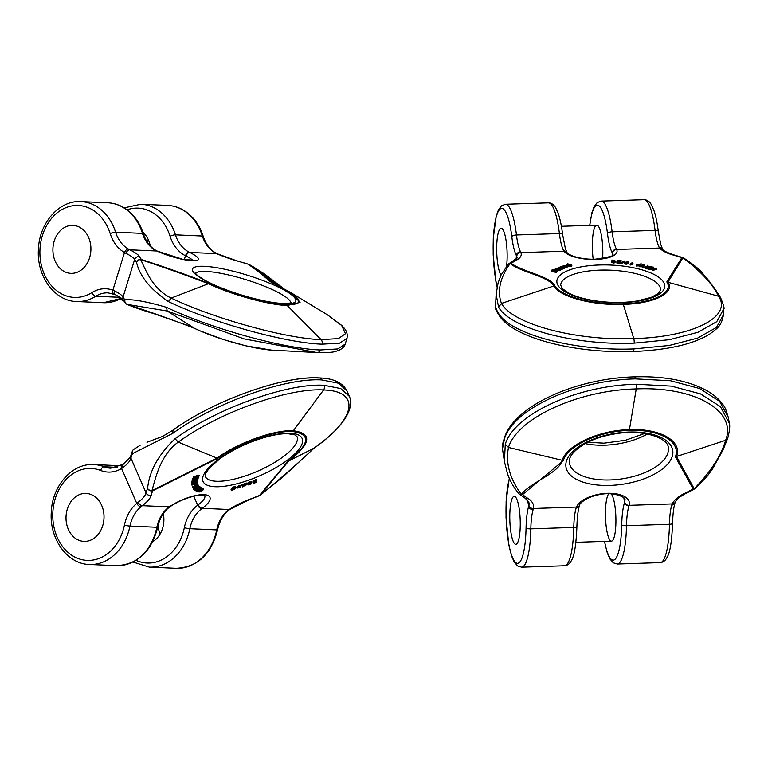 <?xml version="1.0" encoding="UTF-8"?>
<svg xmlns="http://www.w3.org/2000/svg" width="768" height="768" viewBox="0 0 768 768"><rect width="100%" height="100%" fill="white"/><g stroke="black" fill="none" stroke-linecap="round" stroke-linejoin="round"><path stroke-width="1.15" d="M621.61 263.779L624.442 261.965L624.49 261.034L621.658 262.838L621.61 263.779L620.986 263.712L621.024 262.771L624.49 261.034M620.986 261.773L621.178 260.669L620.986 261.773L619.392 262.234L620.419 262.013L620.467 261.072L619.43 261.293L618.95 262.31M618.384 263.462L620.467 263.059L620.515 262.128L618.422 262.531L618.384 263.462C616.57 263.184 616.301 262.8 617.549 262.31M611.405 261.082L612.384 260.112L614.813 260.342L615.024 261.792L613.238 262.157L611.405 261.082L611.357 262.013L613.19 263.088L614.976 262.733L614.765 261.274M564.451 268.474L564.97 267.341L564.451 268.474L563.376 268.272M562.867 269.117L563.395 267.984L562.867 269.117L561.811 268.915M561.302 269.76L561.821 268.627L561.302 269.76L560.256 269.203M561.35 268.819L558.691 267.408L558.643 268.339L559.594 268.848M571.354 266.323L571.949 265.238L570.922 266.141M571.392 265.392L570.931 265.19L570.48 266.592L567.034 265.92M642.902 267.542L644.458 264.576L642.902 267.542L642.173 267.37L642.221 266.429L643.661 264.72L642.864 265.67M642.893 264.97L639.11 265.709L639.072 266.64L639.955 266.851L642.586 265.997M639.11 265.709L640.464 263.981L636.221 265.037L636.173 265.968L636.902 266.141L639.437 265.258M640.762 265.325L641.222 263.827L639.907 265.603L644.458 264.576M563.779 267.13L563.818 266.496L566.054 265.757L564.144 265.699L564.106 266.4M563.011 266.822L563.05 266.006M566.928 267.648L567.542 266.275L566.928 267.648L564.941 267.754M652.55 269.674L656.563 268.291L656.515 269.232L652.502 270.605L651.946 269.453L652.502 270.605M651.936 269.683L648.922 269.328L648.97 268.397L649.805 268.694L649.757 269.626M656.563 268.291L653.251 268.522L653.626 267.245L653.472 268.531M558.73 268.781L558.691 269.626L559.718 268.81L560.17 270.278L559.67 269.75L559.786 270.576L557.616 270.71M632.333 263.626L632.89 262.214L631.325 263.674L633.014 263.635L632.736 264.797L630.134 264.912L630.182 263.971L632.89 262.214M557.606 270.672L556.483 271.565L551.942 270.49L552.797 269.51L553.958 269.587L552.643 270.413L553.402 270.595C553.642 269.75 554.89 269.664 557.165 270.326L557.558 271.613L556.272 272.179M551.894 271.421L551.635 270.144L551.894 271.421L556.435 272.506L556.819 271.354M644.688 266.842L647.318 266.486L647.222 265.286L648.451 266.794L651.389 266.515L647.875 268.051L644.688 266.842L644.64 267.773L645.706 268.358L647.827 268.992L648.96 268.493M649.171 268.397L651.341 267.446L651.389 266.515M647.914 266.534L647.981 265.507M628.666 261.686L625.622 262.176L628.464 262.762L626.064 263.366L624.614 262.608L628.666 261.686L628.445 263.021M624.614 262.608L624.576 263.549L626.016 264.307L628.416 263.693L628.464 262.762M602.65 258.528A24.01 5.184 -91.9 0 0 596.784 225.13A24.01 5.184 -91.9 0 0 592.454 240.758A24.01 5.184 -91.9 0 0 593.194 259.21M498.806 314.822L495.504 307.104L496.128 294.374L498.566 307.085C510.202 328.406 574.877 345.59 634.195 343.123A4.003 0.864 -91.9 0 0 633.773 338.582C692.256 337.142 732.672 316.973 718.608 296.256C712.704 284.17 700.8 271.354 682.915 257.818L668.006 282.096C675.389 292.982 654.211 303.638 623.309 304.397L633.773 338.582C575.875 340.992 512.832 324.23 501.456 303.427C497.03 291.293 499.93 277.987 510.154 263.53C520.032 271.968 549.11 276.605 553.603 285.878C559.584 296.803 592.733 305.674 623.309 304.397A4.003 0.864 -91.9 0 0 623.059 303.792C593.165 305.04 560.659 296.381 554.803 285.658C550.406 276.346 521.808 271.546 511.267 263.328A4.003 3.427 -124.9 0 0 508.963 263.683A4.003 3.427 -124.9 0 0 508.8 263.798A4.003 3.427 -124.9 0 0 508.416 264.115M612.902 254.746A23.011 7.978 2.8 0 0 612.518 253.286L612.374 253.008A36.01 7.776 88.1 0 1 607.469 233.472A46.013 9.936 -91.9 0 0 598.416 205.45A46.013 9.936 -91.9 0 0 589.824 225.36M623.059 303.792C653.261 303.053 674.074 292.627 666.816 281.952L681.802 257.693A110.035 38.15 2.8 0 0 673.037 254.995A34.013 11.789 -177.2 0 1 659.693 248.035L659.146 247.21A32.006 6.912 88.1 0 1 655.075 230.39L612.125 231.802A32.006 6.912 -91.9 0 0 616.483 249.168L616.637 249.456A27.005 9.37 -177.2 0 1 595.862 259.421A27.005 9.37 -177.2 0 1 563.952 251.194L563.77 250.906A32.006 6.912 -91.9 0 1 559.411 233.549L516.461 234.97A50.016 10.8 -91.9 0 0 505.45 204.25L548.4 202.838A50.016 10.8 88.1 0 1 559.411 233.549A4.003 1.478 173.1 0 1 562.637 234.605L565.334 248.39L567.034 252.643A4.003 3.619 144.7 0 0 563.952 251.194L520.896 252.624L520.522 251.789A32.006 6.912 88.1 0 1 516.461 234.97A4.003 1.478 -6.9 0 0 511.805 236.64A36.01 7.776 -91.9 0 0 516.384 255.562L516.758 256.397A30.01 10.406 -177.2 0 1 517.066 258.077L508.8 263.798M666.816 281.952L718.608 296.256L720.624 297.773C717.581 292.502 713.126 286.166 707.28 278.755L702.826 273.638C699.974 269.75 693.562 264.518 683.597 257.971A4.003 2.083 119.6 0 0 682.915 257.818A4.003 3.658 -30.3 0 0 681.802 257.693A4.003 2.371 -71.4 0 1 682.896 257.654A4.003 2.371 -71.4 0 1 683.27 257.846M503.011 229.786A24.01 5.184 88.1 0 1 506.582 266.179A24.01 5.184 88.1 0 0 503.011 229.786A24.01 5.184 88.1 0 0 501.12 228.288A24.01 5.184 88.1 0 1 503.011 229.786M501.034 275.107A24.01 5.184 88.1 0 1 496.79 243.917A24.01 5.184 88.1 0 1 501.12 228.288A24.01 5.184 88.1 0 0 496.675 248.621A24.01 5.184 88.1 0 0 501.034 275.107M496.128 294.365L498.096 282.912L500.957 275.261L508.147 264.365A4.003 3.12 42.7 0 1 510.154 263.53A4.003 3.648 147.4 0 1 511.267 263.328A110.035 38.15 -177.2 0 1 516.442 260.17A34.013 11.789 2.8 0 0 520.896 252.624A4.003 3.706 157.8 0 0 516.758 256.397M633.014 263.635L632.736 264.797M632.774 263.856L631.517 263.904L631.469 264.835M631.517 263.904L630.634 264.048L630.586 264.989M554.736 270.125L554.016 270.624L556.81 270.586L554.736 270.125L554.707 270.883M553.402 270.595L553.229 271.306M557.597 270.835L557.558 271.613M556.483 271.565L556.435 272.506M558.029 268.781L556.579 268.906L557.366 269.366L557.99 268.819M557.318 268.531L557.28 269.338M556.829 268.666L556.8 269.194M559.718 268.81L560.218 269.338L559.229 269.856L555.427 268.982L555.994 268.858L555.946 269.798M556.032 269.04L557.203 268.262L558.566 268.522L558.634 269.626M558.73 268.714L558.394 269.616M558.413 269.107L557.952 269.51L558.691 269.626M559.219 268.982L559.19 269.52M559.834 269.645L559.786 270.576M559.229 269.856L559.19 270.797M555.638 269.261L555.61 269.933M555.034 269.184L554.995 269.885M653.626 267.245L652.886 266.986L652.512 268.502L648.97 268.397M649.805 268.694L653.885 268.8L651.946 269.453M566.861 266.246L564.816 266.515L566.477 266.534L566.554 265.939L566.525 266.515M564.144 265.699L563.914 266.467M563.299 267.053L563.789 266.016M563.059 265.882L563.338 266.304L563.059 265.882C565.824 265.123 567.13 265.402 566.976 266.717L563.818 266.496M642.95 266.602L642.221 266.429M640.003 265.91L639.955 266.851M639.581 264.288L639.542 265.104M636.95 265.2L636.902 266.141M636.221 265.037L641.222 263.827M646.704 266.611L646.118 267.245L647.616 267.686L648.778 267.178L646.704 266.611L646.666 267.408M646.118 267.245L646.128 266.602L646.09 267.235M647.875 268.051L647.827 268.992M647.078 265.949L647.126 266.438M567.686 264.806L570.442 265.162L568.042 264.538L568.013 265.114M568.81 265.411L569.29 265.498M570.931 265.19L569.616 265.766L567.082 264.989L568.829 264.288L567.35 263.654L567.312 264.432M567.35 263.654L571.949 265.238M570.528 265.651L570.48 266.592M569.616 265.766L569.568 266.698M567.053 264.614L567.034 265.786M558.691 267.408L562.349 267.83L560.179 266.794L560.15 267.398M560.179 266.794L564.97 267.341M564.499 267.533L562.013 267.312M562.022 267.082L563.395 267.984M562.915 268.176L560.458 267.926M560.467 267.706L561.821 268.627M626.122 263.136L625.882 262.291L626.122 263.136L627.571 262.512L626.803 262.291L625.882 262.291L625.843 263.088M626.803 262.291L626.755 263.165M627.475 261.629L627.446 262.138M626.064 263.366L626.016 264.307M613.45 260.294L612.576 260.4L613.277 261.917L614.122 261.821L613.45 260.294L613.411 261.235L614.419 261.59M614.122 261.821L614.573 261.091M612.144 261.13L612.576 260.4L612.538 261.341L613.411 261.235M614.813 260.342L614.976 262.733M613.238 262.157L613.19 263.088M618.422 262.531C616.618 262.243 616.339 261.859 617.597 261.37L620.093 260.832L617.222 260.582L617.174 261.514M617.222 260.582L621.178 260.669M621.034 260.842L620.467 261.072M619.43 261.293L618 261.61L617.971 262.205M617.779 262.128L618 261.61L617.779 262.128L618.528 262.301L620.515 262.128M616.771 262.819L617.597 261.37M621.658 262.838L621.024 262.771M200.534 487.786L194.755 490.07L200.534 487.786L199.978 486.778L198.979 487.171M199.152 488.333L201.398 488.304L199.152 489.965L196.531 490.522L197.52 491.078L196.886 491.414L195.552 490.666L200.813 488.611L196.502 489.293M201.158 487.757L200.352 487.354M198.701 490.07L197.904 490.714L198.71 491.203M203.155 488.688L201.178 488.698M242.304 484.483L241.594 484.714L241.968 485.587L242.678 485.357L242.304 484.483M242.678 485.357L243.062 486.451L245.05 484.579L244.675 483.706L243.955 483.946L242.688 485.578M245.05 484.579L245.357 485.664L247.411 483.811L247.027 482.938L246.317 483.168L245.078 484.675M244.435 485.251L244.829 486.192L244.512 485.146M232.858 487.094L231.024 489.792L231.398 490.656L233.242 487.968L232.858 487.094L233.51 486.931L233.674 488.112L234.307 487.747L233.933 486.874L233.299 487.248M234.307 487.747L236.026 487.574L235.363 486.547L233.933 486.874M191.52 482.707L191.904 483.898L191.52 482.707L194.995 481.037M191.539 483.984L191.923 485.155L191.866 483.821M239.03 485.434L236.611 487.325L236.986 488.198L239.405 486.298L239.03 485.434L240.25 485.962M193.93 477.571L193.555 476.707L198.96 475.104L199.344 475.968L193.93 477.571L193.555 476.707M198.096 476.63L198.566 477.514L196.57 477.082L199.344 475.968M193.766 477.907L196.282 477.494L192.893 479.645L192.518 478.771L193.718 477.821M248.218 483.274L247.997 484.013M248.861 482.304L247.901 483.072L248.285 483.946L249.245 483.178L248.861 482.304L249.782 481.92L251.261 481.728L251.635 482.602L250.618 481.661M195.782 485.29L192.355 486.816L192.739 487.68L197.002 485.779L195.974 485.722L195.59 484.848L196.243 484.56L197.875 484.445L198.326 485.453L192.739 487.68M253.718 483.485L255.926 481.939C253.814 483.082 252.922 483.12 253.229 482.035L256.493 480.374L256.464 482.198L253.718 483.485L252.998 482.381M252.854 481.162L253.094 482.602L253.411 480.662L256.109 479.51L256.493 480.374M192.23 479.539L192.528 480.72L192.23 479.539L192.768 479.357M197.453 477.773L194.438 478.79M191.77 481.171L192.038 482.4L191.77 481.171L192.653 480.672M194.342 487.229L193.296 488.237L193.67 489.101L194.726 488.093L194.342 487.229L194.947 488.256L194.304 488.803M196.243 487.402L194.218 488.102M198.854 485.846L197.894 485.645M195.667 486.634L195.542 488.131M94.09 538.243A24.01 18.998 -87.5 0 0 103.565 511.651A24.01 18.998 -87.5 0 0 86.074 493.421A24.01 18.998 -87.5 0 0 68.957 504.989A24.01 18.998 -87.5 0 0 68.314 529.296A24.01 18.998 -87.5 0 0 83.962 541.382A24.01 18.998 -87.5 0 0 94.09 538.243A24.01 18.998 -87.5 0 0 103.565 511.651A24.01 18.998 -87.5 0 0 86.074 493.421A24.01 18.998 -87.5 0 0 66.038 516.566A24.01 18.998 -87.5 0 0 83.962 541.382A24.01 18.998 -87.5 0 0 94.09 538.243M292.57 431.52C274.262 430.33 238.522 443.174 217.594 458.41L152.755 490.752A110.035 35.366 156.5 0 0 151.258 495.11A4.003 3.686 -166.8 0 1 146.054 492.922A114.038 36.653 -23.5 0 1 147.61 488.4C149.27 471.197 158.429 454.637 175.085 438.73C216.691 408.413 287.75 382.925 324.067 385.286A4.003 3.168 92.5 0 1 323.568 389.971C288.106 387.677 218.851 412.522 178.224 442.109C160.771 454.8 155.856 476.688 151.997 490.57L216.768 458.218C238.118 442.675 274.627 429.533 293.347 430.742L323.568 389.971C360.95 390.893 356.448 418.589 314.131 448.099C297.667 463.613 279.667 479.366 260.131 495.341L288.374 461.366C311.03 443.654 312.682 433.44 293.347 430.742A4.003 3.168 92.5 0 1 292.57 431.52C311.501 434.15 309.878 444.144 287.702 461.501L259.488 495.456A110.035 35.366 -23.5 0 1 249.274 499.43A34.013 10.934 156.5 0 0 229.21 509.51L227.674 510.653A32.006 25.334 -87.5 0 0 216.73 529.91L189.84 528.72A32.006 25.334 92.5 0 1 201.715 508.733L202.262 508.32A27.005 8.678 -23.5 0 0 203.933 494.659A27.005 8.678 -23.5 0 0 169.286 506.87L168.73 507.274A32.006 25.334 92.5 0 0 156.854 527.27L129.965 526.08A50.016 39.581 92.5 0 1 89.434 564.499L116.314 565.69A50.016 39.581 -87.5 0 0 156.854 527.27A4.003 0.48 -168.4 0 0 157.709 527.146C159.648 518.352 163.594 511.661 169.555 507.043L170.045 506.688A4.003 1.978 -124.6 0 1 169.286 506.87L142.339 505.68L140.909 506.822A32.006 25.334 -87.5 0 0 129.965 526.08A4.003 0.48 11.6 0 1 124.454 525.053A36.01 28.493 92.5 0 1 136.771 503.386L138.192 502.243A30.01 9.648 156.5 0 0 146.054 492.922L130.925 458.179A114.038 36.653 -23.5 0 1 132.48 453.658L172.752 433.373C214.358 403.056 285.418 377.568 321.734 379.93A4.003 3.168 -87.5 0 0 319.152 377.914M204.826 495.648A23.011 7.392 156.5 0 1 198.211 504.806L197.693 505.2L193.776 496.214M124.454 525.053A46.013 36.413 -87.5 0 1 79.258 558.931A46.013 36.413 -87.5 0 1 54.374 501.811A46.013 36.413 -87.5 0 1 100.694 470.486A36.01 28.493 -87.5 0 0 121.574 468.509L123.062 467.51A30.01 9.648 156.5 0 0 130.925 458.179A4.003 3.686 13.2 0 1 130.723 455.99L132.451 450.922A4.003 3.581 23.8 0 0 132.48 453.658A4.003 3.754 -135 0 1 133.258 449.741M147.61 488.4A4.003 3.283 11.1 0 0 151.997 490.57A4.003 2.054 -125.2 0 0 152.755 490.752A4.003 3.581 -156.2 0 1 147.61 488.4M157.939 526.07A24.01 18.998 -87.5 0 0 159.965 533.338A24.01 18.998 -87.5 0 0 160.205 533.866M163.315 513.648A24.01 18.998 92.5 0 1 152.659 541.738M260.102 495.37A4.003 0.499 -122.1 0 0 260.131 495.341A4.003 2.112 54.3 0 1 259.488 495.456L259.488 495.686A4.003 4.003 0 0 0 260.102 495.37L282.346 477.437L314.362 447.926M146.976 442.282L147.466 442.07M172.781 430.301L162.547 436.426L147.331 442.128M195.974 485.722L196.618 485.424L196.243 484.56M196.618 485.424L197.424 485.453L197.04 484.589M197.424 485.453L198.259 485.318L197.875 484.445M254.026 481.699L254.093 482.486L255.6 481.891L254.755 481.277L254.093 482.486L253.834 481.91M254.861 482.314L254.477 481.45L253.709 481.622M255.226 481.027L254.477 481.45M255.274 481.133L255.6 481.891L255.85 481.277M253.786 481.526L253.411 480.662M254.669 481.075L254.294 480.211M255.821 480.835L255.446 479.971M255.802 480.653L255.427 479.779M250.848 483.437L248.947 484.502L250.819 483.37M249.245 483.178L250.992 482.534L251.731 483.763L248.371 484.886L247.853 483.562M251.05 484.013L250.474 483.034M248.371 484.886L248.486 483.878M249.091 483.878L249.533 483.274M249.686 483.629L250.8 482.89M250.752 482.89L248.285 483.946M250.166 482.784L249.782 481.92M193.104 479.232L192.72 478.358M192.893 479.645L196.637 477.581L198.566 477.514M238.387 486.95L240.115 486.739L238.387 486.95M239.405 486.298L240.624 486.835L237.686 487.68L239.75 487.085M239.827 487.267L240.355 486.912M240.451 487.123L236.986 488.198M240.374 485.462L240.624 486.835M237.686 487.68L238.397 487.478M191.894 483.581L197.453 480.902L197.203 480.346M197.453 480.902L193.613 482.995M193.68 483.149L197.462 482.064L197.146 481.334M197.462 482.064L193.824 484.176M193.891 484.339L197.482 483.264L197.165 482.554M197.482 483.264L191.923 485.155M191.914 484.858L196.79 482.496L191.904 483.898M195.59 479.683L195.696 480.672L197.414 479.069L195.59 479.683L195.379 480.528M195.696 480.672L195.466 480.134M197.203 479.779L196.963 479.222M196.829 478.915L195.322 479.808M192.614 480.403L198.125 478.541L197.837 477.869M198.125 478.541L197.837 479.558L192.038 482.4M194.419 480.01L194.774 480.749M192.144 482.035L193.373 481.354L193.027 480.547M193.373 481.354L194.189 480.883L193.91 480.25M194.189 480.883L194.381 480.086M194.602 480.605L194.611 480.01M194.87 480.24L192.528 480.72M233.088 489.178L234.566 488.87L234.72 487.814L233.731 489.226L233.434 488.534M234.566 488.87L234.192 488.016M235.354 487.882L234.72 487.814M235.363 486.547L235.315 488.678L231.398 490.656M233.242 487.968L233.885 487.805M234.979 487.498L234.605 486.634M244.608 485.357L242.582 486.931L241.968 485.587M243.379 486.038L242.995 485.165M244.33 484.81L243.955 483.946M245.683 485.261L245.309 484.397M246.701 484.042L246.317 483.168M247.411 483.811L244.829 486.192M196.752 488.083L198.595 486.912L196.358 487.651L196.752 488.083L196.502 487.526M194.592 488.976L196.618 488.275L195.6 488.256L195.178 487.325M195.6 488.256C196.243 487.123 197.434 486.566 199.171 486.586L198.797 485.722M193.44 487.853L193.814 488.717C191.77 490.771 200.294 487.334 199.171 486.586L198.835 485.779M198.826 491.674L202.81 489.523L198.835 491.549M199.651 491.664L199.382 491.05M201.562 489.571L203.376 489.197C203.549 489.936 202.118 490.896 199.085 492.077L198.278 491.587L201.562 489.571L201.293 488.947M199.085 492.077L197.904 490.714M197.52 491.078L197.213 490.358M195.552 490.666L195.206 489.888M196.022 490.445L195.696 489.696M196.877 490.166L196.531 489.37M197.962 489.936L197.587 489.062M199.478 489.61L199.104 488.736M194.573 489.926L194.304 489.302M200.352 487.642L199.978 486.778M64.954 271.882A24.01 18.998 -87.5 0 0 70.848 273.36A24.01 18.998 -87.5 0 0 90.883 250.205A24.01 18.998 -87.5 0 0 72.97 225.389A24.01 18.998 -87.5 0 0 54.221 241.056A24.01 18.998 -87.5 0 0 64.954 271.882A24.01 18.998 -87.5 0 0 70.848 273.36A24.01 18.998 -87.5 0 0 90.883 250.205A24.01 18.998 -87.5 0 0 72.97 225.389A24.01 18.998 -87.5 0 0 53.338 244.733A24.01 18.998 -87.5 0 0 64.954 271.882M113.866 294.048A4.003 2.371 -69.5 0 1 112.858 290.208L124.502 252.528A36.01 28.493 -87.5 0 1 110.208 233.635A46.013 36.413 -87.5 0 0 62.16 209.453A46.013 36.413 -87.5 0 0 43.094 271.152A46.013 36.413 -87.5 0 0 91.987 292.56A36.01 28.493 92.5 0 1 112.858 290.208L114.422 290.87A30.01 5.76 -162.8 0 1 123.043 297.024A114.038 21.878 17.2 0 0 124.954 299.846C132.691 299.04 146.573 301.555 166.589 307.363C210.72 328.493 284.016 348.806 320.266 349.949A4.003 3.168 92.5 0 1 317.146 352.56L243.965 338.851L167.184 311.011L126.883 304.339C150.451 311.971 172.973 319.958 194.429 328.301C217.066 339.13 254.726 349.594 273.418 350.189M126.346 303.994A4.003 3.773 -39.6 0 1 125.606 303.322L123.283 299.866A4.003 3.859 -27 0 1 123.043 297.024L134.64 259.507A114.038 21.878 17.2 0 0 136.55 262.33C139.738 276.25 150.346 289.334 168.374 301.584C212.506 322.704 285.802 343.018 322.051 344.16A4.003 3.168 -87.5 0 0 321.11 339.629C285.706 338.506 214.262 318.71 171.178 298.08C152.669 289.171 145.747 270.086 140.707 259.632C164.227 267.398 186.739 275.405 208.234 283.632C230.87 294.47 268.531 304.934 287.222 305.52L321.11 339.629L338.41 338.592L345.475 333.715L341.693 325.517L327.418 314.803M192.941 260.544A23.011 4.416 -162.8 0 0 186.048 256.051L185.491 255.773A36.01 28.493 92.5 0 1 170.083 236.275A4.003 1.027 -17.6 0 1 175.469 234.835A50.016 39.581 -87.5 0 0 140.851 204.23L124.166 207.85M128.304 248.986A4.003 2.266 119.8 0 0 124.502 252.528L126.019 253.354A30.01 5.76 -162.8 0 1 134.64 259.507A4.003 3.859 153 0 1 139.603 256.781A34.013 6.528 17.2 0 0 129.83 249.811L128.304 248.986A32.006 25.334 92.5 0 1 115.594 232.195L142.474 233.376A50.016 39.581 -87.5 0 0 107.856 202.781C114.298 203.098 120.288 205.142 125.827 208.925C134.035 214.714 139.872 222.979 143.347 233.722A4.003 1.027 162.4 0 0 142.474 233.376A32.006 25.334 -87.5 0 0 156.182 250.714L156.778 250.992A27.005 5.184 17.2 0 0 192.499 260.765A27.005 5.184 17.2 0 0 189.754 252.451L189.168 252.163A32.006 25.334 -87.5 0 1 175.469 234.835L202.358 236.016A50.016 39.581 92.5 0 0 167.741 205.421L140.851 204.23M126.998 304.397A4.003 4.003 0 0 1 125.606 303.322A4.003 3.773 -39.6 0 1 124.954 299.846A4.003 3.85 108 0 0 126.883 304.339A4.003 2.294 -65 0 0 126.998 304.397C134.832 307.632 143.818 310.723 153.936 313.67L188.813 325.824L200.448 331.008L223.766 339.648L246 345.85L271.344 350.064M148.253 239.587A24.01 18.998 -87.5 0 0 147.101 241.824M142.848 232.205A24.01 18.998 92.5 0 1 150.269 245.904M346.973 338.333C347.779 334.406 346.723 330.864 343.824 327.715L341.741 325.421L327.379 314.784L290.525 292.435L300.067 302.4L287.222 305.52A4.003 3.168 -87.5 0 0 286.378 304.915C268.099 304.339 231.235 294.115 209.04 283.488C187.67 275.146 165.139 267.158 141.446 259.507A4.003 3.773 140.4 0 0 136.55 262.33A4.003 3.571 -20.5 0 1 140.707 259.632A4.003 2.294 115 0 1 141.446 259.507A110.035 21.11 -162.8 0 1 139.603 256.781M286.378 304.915C305.174 304.675 302.765 298.56 279.149 286.579L248.179 264.211A110.035 21.11 17.2 0 0 237.619 261.101A34.013 6.528 -162.8 0 1 216.701 253.632L215.059 252.816A32.006 25.334 92.5 0 1 202.358 236.016A4.003 1.027 162.4 0 1 203.222 236.362C205.805 244.09 209.962 249.638 215.693 252.989A4.003 2.266 -60.2 0 0 215.059 252.816M283.853 288.739L251.462 265.766L270.47 281.77L279.533 286.646M248.842 264.403L251.462 265.766M248.602 264.288A4.003 4.003 0 0 0 248.189 264.134L248.179 264.211A4.003 2.352 -64.7 0 1 248.688 264.326M608.755 493.805A24.01 5.184 -91.9 0 0 606.557 529.008A24.01 5.184 -91.9 0 0 611.482 541.142A24.01 5.184 -91.9 0 0 615.926 520.032A24.01 5.184 -91.9 0 0 611.232 493.891M504.413 461.52L505.277 444.23C514.397 414.115 576.835 385.498 636.202 384.24A4.003 0.864 88.1 0 1 636.24 388.925C694.666 386.323 737.261 410.794 725.645 440.275C721.094 455.798 710.611 471.955 694.205 488.755L676.541 456.672C682.637 441.187 660.307 428.237 629.434 429.619L636.24 388.925C578.285 390.163 517.421 418.051 508.493 447.446C505.421 462.922 509.741 478.598 521.443 494.467A4.003 2.832 -42.1 0 1 519.091 493.795C513.907 487.872 510.029 481.094 507.427 473.472L504.422 461.568L502.474 448.954L504.451 438.864C513.571 408.749 576.01 380.141 635.376 378.883A4.003 0.864 -91.9 0 0 634.56 376.858C664.531 375.974 688.829 380.688 707.443 391.008C716.15 396.154 722.198 402.134 725.587 408.941L728.438 417.821M576.816 526.378A4.003 0.941 -178.8 0 1 576.912 526.589C577.171 517.133 578.045 510.029 579.562 505.296L579.629 505.123C578.851 504.384 586.118 496.589 600.451 494.458C613.843 491.51 626.669 497.77 624.854 499.661A23.011 10.963 -8.8 0 1 624.691 502.051L624.576 502.435A36.01 7.776 -91.9 0 0 621.725 524.899A4.003 0.941 1.2 0 0 626.496 525.696A50.016 10.8 88.1 0 1 617.28 564.048L613.286 562.81L609.955 559.008L607.325 553.018L604.426 541.373M511.805 499.45A24.01 5.184 88.1 0 1 514.234 496.32A24.01 5.184 88.1 0 1 520.205 520.138A24.01 5.184 88.1 0 1 515.818 544.301A24.01 5.184 88.1 0 1 510.883 532.166A24.01 5.184 88.1 0 1 511.805 499.45A24.01 5.184 88.1 0 1 514.234 496.32A24.01 5.184 88.1 0 1 520.205 520.138A24.01 5.184 88.1 0 1 515.818 544.301A24.01 5.184 88.1 0 1 510.211 526.522A24.01 5.184 88.1 0 1 511.805 499.45M526.061 528.058A36.01 7.776 88.1 0 1 528.653 506.419L528.931 505.286A30.01 14.294 171.2 0 0 529.008 502.742L525.446 498.422A4.003 3.082 121.9 0 0 528.096 498.499A34.013 16.205 -8.8 0 1 533.414 508.493L533.136 509.626A32.006 6.912 -91.9 0 0 530.832 528.854L573.782 527.434A50.016 10.8 88.1 0 1 564.566 565.786L521.616 567.206A50.016 10.8 -91.9 0 0 530.832 528.854A4.003 0.941 1.2 0 1 526.061 528.058A46.013 9.936 88.1 0 1 511.478 554.842A46.013 9.936 88.1 0 1 509.472 478.646M672.49 523.219A4.003 0.941 -178.8 0 1 672.586 523.43C671.837 541.334 670.042 552.566 667.2 557.117C665.578 560.515 663.254 562.349 660.23 562.627A50.016 10.8 -91.9 0 0 669.456 524.275L626.496 525.696A32.006 6.912 88.1 0 1 629.03 505.738L629.155 505.334A27.005 12.864 171.2 0 0 607.306 493.306A27.005 12.864 171.2 0 0 576.47 507.072L576.317 507.475A32.006 6.912 88.1 0 0 573.782 527.434A4.003 0.941 -178.8 0 0 576.912 526.589C576.173 544.493 574.378 555.725 571.536 560.275C569.914 563.674 567.581 565.517 564.566 565.786M629.251 430.397C599.328 431.03 567.955 445.44 563.357 460.579L522.586 494.573A4.003 3.398 -159.8 0 1 521.443 494.467C530.314 482.17 558.739 473.51 562.138 460.454C566.832 445.008 598.829 430.272 629.434 429.619A4.003 0.864 88.1 0 1 629.251 430.397C659.424 429.043 681.36 441.686 675.37 456.883L693.11 488.947A110.035 52.416 -8.8 0 1 684.691 493.325A34.013 16.205 171.2 0 0 672.202 503.914L671.75 505.046A32.006 6.912 -91.9 0 0 669.456 524.275A4.003 0.941 -178.8 0 0 672.586 523.43C672.806 514.522 673.613 507.667 675.014 502.848L675.264 502.186C676.608 499.296 680.15 496.387 685.891 493.459L694.541 488.947A4.003 2.179 60.6 0 0 694.838 488.717M695.098 488.573A4.003 1.805 -129 0 1 694.205 488.755A4.003 3.418 18.3 0 1 693.11 488.947A4.003 2.179 60.6 0 0 694.541 488.947A4.003 4.003 0 0 0 695.098 488.573L707.002 476.506L712.685 468.691L723.187 449.549L727.718 438.326C729.696 430.474 730.214 425.424 729.264 423.178L728.438 417.802L719.606 401.299L699.61 388.512L670.512 380.746L635.376 378.883M599.28 264.998A54.019 18.73 -177.2 0 1 662.227 291.706A54.019 18.73 -177.2 0 1 570.922 294.72A54.019 18.73 -177.2 0 1 599.28 264.998M662.592 249.235A4.003 3.581 -39.4 0 0 659.693 248.035L616.637 249.456A4.003 3.677 -27.4 0 0 612.518 253.286M616.483 249.168A4.003 3.619 -29.7 0 0 612.374 253.008L612.259 255.37M498.288 312.864C509.923 334.186 574.598 351.37 633.907 348.902A4.003 0.864 88.1 0 1 633.187 351.504C668.342 350.016 694.061 344.064 710.371 333.648C716.736 328.32 721.181 327.226 723.475 314.736L723.754 308.966L716.774 321.648L698.006 332.256L669.456 339.696L634.195 343.123M723.466 314.755L716.496 327.427L697.718 338.045L669.178 345.475L633.907 348.902M599.952 270.134A50.016 17.347 2.8 0 0 560.669 285.11L562.579 288.787L569.165 293.328C575.683 296.621 584.323 299.107 595.056 300.797C609.667 302.918 623.597 302.986 636.854 301.018L651.197 297.398L658.339 293.453L660.586 289.997A50.016 17.347 2.8 0 0 599.952 270.134M673.037 254.995A4.003 2.074 -74.3 0 1 673.939 254.89C666.72 252.422 662.938 250.541 662.602 249.245L660.739 244.349L658.301 231.446A4.003 1.478 173.1 0 0 655.075 230.39A50.016 10.8 -91.9 0 0 644.064 199.67L601.114 201.091A50.016 10.8 88.1 0 1 612.125 231.802A4.003 1.478 -6.9 0 0 607.469 233.472M659.146 247.21A4.003 3.552 -27 0 1 662.448 248.995M497.146 286.704A46.013 9.936 88.1 0 1 496.474 216.096A46.013 9.936 88.1 0 1 511.805 236.64M520.522 251.789A4.003 3.552 153 0 0 516.384 255.562L516.202 259.171M498.566 307.085L501.456 303.427L554.803 285.658M516.442 260.17A4.003 3.254 -118.3 0 0 514.358 260.39M612.902 254.89L612.941 254.688C614.688 255.725 608.832 257.213 595.363 259.171C584.381 259.67 570.931 256.858 567.034 252.634A4.003 3.619 150.3 0 0 563.77 250.906M495.504 307.085C495.11 308.323 496.205 310.906 498.778 314.822L498.778 314.822C512.093 337.469 573.062 353.549 633.187 351.504A4.003 0.864 88.1 0 1 633.139 351.504M645.754 267.427L645.706 268.358M215.069 486.73A54.019 17.366 -23.5 0 1 242.861 445.315A54.019 17.366 -23.5 0 1 300.01 447.83A54.019 17.366 -23.5 0 1 215.069 486.73M249.274 499.43A4.003 0.653 69.7 0 1 249.149 499.709L229.92 509.366A4.003 1.853 56.3 0 1 229.21 509.51L202.262 508.32A4.003 2.189 53.7 0 1 198.211 504.806M151.258 495.11A34.013 10.934 -23.5 0 1 142.339 505.68A4.003 2.304 -127.4 0 1 138.192 502.243M140.909 506.822A4.003 1.987 -129.6 0 1 136.771 503.386L121.574 468.509A4.003 2.16 58.8 0 1 121.92 465.206M349.277 396.278L340.723 388.55L324.067 385.286M287.702 461.501L314.275 448.013C330.653 436.195 341.539 425.318 346.925 415.392C352.704 405.062 350.054 397.43 349.286 396.25L346.954 390.902L338.39 383.194L321.734 379.93M216.346 481.267A50.016 16.08 156.5 0 0 270.432 464.88A50.016 16.08 156.5 0 0 296.986 436.512L294.576 434.755L287.741 433.69C280.694 433.565 271.843 435.149 261.206 438.451C245.971 443.386 232.464 449.952 220.675 458.141L209.51 467.76L205.622 473.53L205.277 476.458A50.016 16.08 156.5 0 0 216.346 481.267M89.434 564.499C67.286 564.115 49.411 538.906 51.274 512.448C52.013 486.154 71.933 463.027 93.84 464.573A50.016 39.581 92.5 0 1 104.131 466.781L117.168 467.347M175.085 438.73L178.224 442.109L217.594 458.41M169.574 507.024A4.003 2.045 -127 0 1 168.73 507.274M100.694 470.486A4.003 2.362 -68.5 0 1 104.131 466.781A32.006 25.334 92.5 0 0 110.726 468.192L123.274 464.294A4.003 2.304 52.6 0 0 123.062 467.51M201.715 508.733A4.003 2.045 53 0 1 197.693 505.2A36.01 28.493 -87.5 0 0 184.33 527.693A46.013 36.413 92.5 0 1 136.07 560.371M227.674 510.653A4.003 1.987 50.4 0 0 228.528 510.403C223.037 515.04 219.389 521.501 217.584 529.786A4.003 0.48 -168.4 0 1 216.73 529.91A50.016 39.581 92.5 0 1 176.198 568.33L149.309 567.139A50.016 39.581 -87.5 0 0 189.84 528.72A4.003 0.48 11.6 0 1 184.33 527.693M318.355 378C282.893 375.706 213.638 400.55 173.002 430.138L172.867 430.224M173.002 430.138L172.752 433.373M132.758 450.374A4.003 3.581 23.8 0 0 132.451 450.922A4.003 4.003 0 0 1 133.277 449.712L140.131 445.315M272.678 350.15L317.146 352.56C327.254 352.752 333.59 352.31 336.134 351.226L338.458 350.467C344.362 347.923 345.312 344.17 345.187 344.112L337.795 348.931L320.266 349.949M345.187 344.112L346.982 338.323L339.581 343.152L322.051 344.16M184.31 259.613L185.491 255.773A4.003 2.304 -63.1 0 1 189.168 252.163M195.427 273.456A50.016 9.59 -162.8 0 1 206.083 271.45A50.016 9.59 -162.8 0 1 259.056 284.131A50.016 9.59 -162.8 0 1 290.803 302.928M123.293 299.894C122.189 299.376 125.837 300.49 115.286 294.662L108.096 292.867A32.006 25.334 -87.5 0 0 95.798 296.246L120.077 297.322M91.987 292.56A4.003 2.15 57.9 0 0 95.798 296.246A50.016 39.581 92.5 0 1 76.57 301.526L103.459 302.707A50.016 39.581 -87.5 0 0 121.392 298.205M76.57 301.526C54.432 301.142 36.547 275.923 38.419 249.466C39.158 223.181 59.078 200.054 80.976 201.59A50.016 39.581 92.5 0 1 115.594 232.195A4.003 1.027 -17.6 0 0 110.208 233.635M166.589 307.363L167.184 311.011L194.429 328.301M115.258 294.643A4.003 2.544 -63.6 0 1 114.422 290.87M127.066 209.818A46.013 36.413 92.5 0 1 170.083 236.275M204.288 266.314A54.019 10.358 17.2 0 0 235.421 293.136A54.019 10.358 17.2 0 0 292.57 295.651A54.019 10.358 17.2 0 0 204.288 266.314M126.019 253.354A4.003 2.544 116.4 0 1 129.83 249.811L156.778 250.992A4.003 2.218 114.6 0 1 157.286 251.107L156.758 250.858C150.576 247.632 146.102 241.92 143.347 233.722M237.619 261.101L217.171 253.738A4.003 2.093 -66 0 0 216.701 253.632L189.754 252.451A4.003 2.429 -64.2 0 0 186.048 256.051M168.374 301.584L171.178 298.08L209.04 283.488M156.787 250.877A4.003 2.304 116.9 0 0 156.182 250.714M279.84 286.79L290.506 292.416M604.56 541.373A46.013 9.936 -91.9 0 0 615.101 559.267A46.013 9.936 -91.9 0 0 621.725 524.899M623.885 497.952L624.576 502.435A4.003 3.36 18.1 0 0 629.03 505.738M729.254 423.139L720.442 406.656L700.435 393.869L671.338 386.112L636.202 384.24M647.395 433.987A50.016 23.827 -8.8 0 1 604.848 445.181A50.016 23.827 -8.8 0 1 585.178 443.587M610.214 479.952A50.016 23.827 -8.8 0 1 569.405 462.883C568.301 457.315 573.235 451.066 584.227 444.125C593.395 438.95 604.291 435.437 616.934 433.574C643.853 429.091 668.534 438.422 668.266 447.629A50.016 23.827 -8.8 0 1 610.214 479.952M527.693 500.237L528.653 506.419A4.003 3.274 -163.6 0 0 533.136 509.626M504.605 437.405L504.451 438.864M610.061 485.405A54.019 25.728 171.2 0 0 669.667 443.885A54.019 25.728 171.2 0 0 578.371 446.899A54.019 25.728 171.2 0 0 610.061 485.405M675.245 502.224A4.003 3.341 26.1 0 1 672.202 503.914L629.155 505.334A4.003 3.437 15.8 0 1 624.691 502.051M519.082 493.786A4.003 4.003 0 0 0 519.514 494.198A4.003 3.235 129.2 0 0 522.586 494.573A110.035 52.416 171.2 0 0 528.096 498.499M528.931 505.286A4.003 3.466 -168.3 0 0 533.414 508.493L576.47 507.072A4.003 3.379 -157.5 0 0 579.61 505.171M727.699 438.336L725.645 440.275L675.37 456.883M684.691 493.325A4.003 1.891 64.3 0 0 685.891 493.459M671.75 505.046A4.003 3.274 16.4 0 0 674.995 502.896M505.277 444.23L508.493 447.446L563.357 460.579M525.446 498.422L519.514 494.198A4.003 3.235 129.2 0 1 519.264 493.958M579.552 505.344A4.003 3.36 -161.9 0 1 576.317 507.475M723.754 308.957C724.685 308.938 723.648 305.213 720.643 297.773M683.597 257.971A4.003 4.003 0 0 0 682.896 257.654L673.939 254.89M589.69 225.36L591.907 212.746L594.115 206.669L597.197 202.598L601.114 201.091M658.301 231.446C657.264 222.941 655.805 215.933 653.933 210.432L651.37 204.691C649.526 201.418 647.098 199.747 644.064 199.67M548.4 202.838C551.386 202.877 553.834 204.557 555.715 207.869L558.192 213.408C560.102 218.928 561.581 225.994 562.637 234.605M509.03 263.645A4.003 4.003 0 0 0 508.147 264.365M505.45 204.25L501.542 205.747L498.48 209.76L496.243 215.914L493.267 238.262L493.171 254.736L495.926 281.76L497.059 287.107M557.578 271.69L557.626 270.758M558.691 269.683L558.73 268.742M560.208 270.163L560.256 269.232M562.992 266.88L563.04 265.949M647.03 266.947L647.078 266.006M570.922 266.266L570.96 265.334M566.938 265.699L566.976 264.768M628.867 262.963L628.915 262.022M615.264 262.08L615.312 261.149M596.784 225.13L561.398 226.291M93.84 464.573L120.72 465.754M204.73 495.379L196.531 495.648C187.267 497.472 178.435 501.158 170.045 506.688M116.314 565.69C137.549 564.662 151.344 551.808 157.709 527.146M249.149 499.709L259.488 495.686M229.92 509.366L228.528 510.403M133.008 562.07L149.309 567.139M217.584 529.786C211.229 554.448 197.424 567.293 176.198 568.33M346.954 390.902C342.72 382.675 333.446 378.346 319.123 377.914C282.566 375.475 212.477 401.261 172.877 430.214L162.595 436.397M130.723 455.99C132.499 454.992 130.022 457.757 123.274 464.294M252.893 482.496L253.277 483.37M247.709 483.907L248.083 484.771M197.789 491.05L198.173 491.923M80.976 201.59L107.856 202.781M103.459 302.707L121.584 298.339M120.144 299.098L124.013 301.152M167.741 205.421C174.173 205.728 180.163 207.782 185.702 211.565C193.91 217.354 199.757 225.619 203.222 236.362M194.102 260.794L194.717 260.352L182.784 259.315L157.286 251.107M290.717 303.552L291.235 302.746L288.067 303.437C284.65 303.754 279.696 303.446 273.226 302.496C263.098 300.95 251.856 298.243 239.491 294.374C224.794 289.67 212.938 284.794 203.914 279.734L197.395 275.405L195.187 273.053L195.149 274.013M283.91 288.768L264.701 274.128L252.71 266.486M248.189 264.134L237.552 261.005M217.171 253.738L215.693 252.989M290.525 292.426L270.47 281.77M248.736 264.346L251.414 265.738M660.23 562.627L617.28 564.048M587.712 442.262L604.032 443.165L625.421 440.266L644.582 433.488M634.56 376.858C574.243 378.403 514.502 406.522 504.576 437.424C501.84 446.371 502.426 444.451 502.474 448.963M509.29 478.234L506.131 501.235L506.035 517.718L508.79 544.733L511.661 556.186L514.253 562.109L517.603 565.968L521.616 567.206M611.482 541.142L575.894 542.323"/></g></svg>
